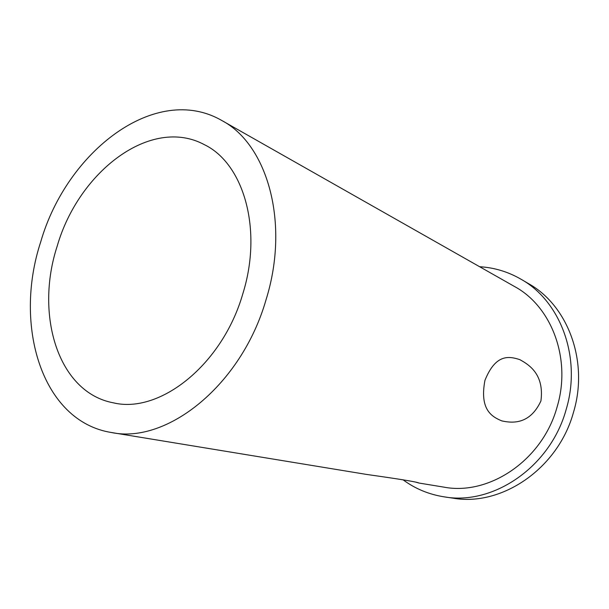 <?xml version="1.0" encoding="UTF-8"?>
<svg xmlns="http://www.w3.org/2000/svg" width="609" height="609" viewBox="0 0 609 609"><rect width="100%" height="100%" fill="white"/><g stroke="black" fill="none" stroke-linecap="round" stroke-linejoin="round"><path stroke-width="0.91" d="M57.2 246.112C34.683 314.762 58 392.569 113.388 402.831C159.687 414.105 222.376 364.92 242.824 293.774C262.989 229.464 243.615 163.623 204.502 144.736C151.062 115.771 78.69 171.456 57.2 246.112M111.508 432.527L366.732 474.457C399.991 479.146 417.409 482.001 418.962 483.036L443.755 487.109C489.088 495.924 542.589 460.237 557.106 406.934C571.661 358.891 551.556 306.426 514.559 286.534L221.676 120.437C155.752 82.489 66.762 151.26 40.719 241.88C13.2 325.32 41.755 421.519 111.508 432.527C166.904 444.258 241.529 385.17 266.049 299.735C290.097 222.704 267.343 144.257 221.676 120.437M484.947 380.351C495.787 353.448 509.231 356.273 519.69 359.584C529.251 364.768 544.438 374.451 540.921 400.973C529.86 424.8 512.207 423.202 501.808 420.895C491.585 416.67 479.42 409.469 484.947 380.351M402.96 479.74C415.193 488.776 428.98 494.493 444.334 496.875L453.119 498.177C501.542 506.779 558.141 468.747 573.533 412.164C588.911 361.236 567.801 305.596 528.795 283.794L521.144 279.295C508.15 271.766 494.31 267.579 479.641 266.727M444.334 496.875C493.214 505.577 550.521 466.913 566.172 409.438C581.808 357.711 560.524 301.288 521.144 279.295M418.962 483.036L415.962 482.199"/></g></svg>
